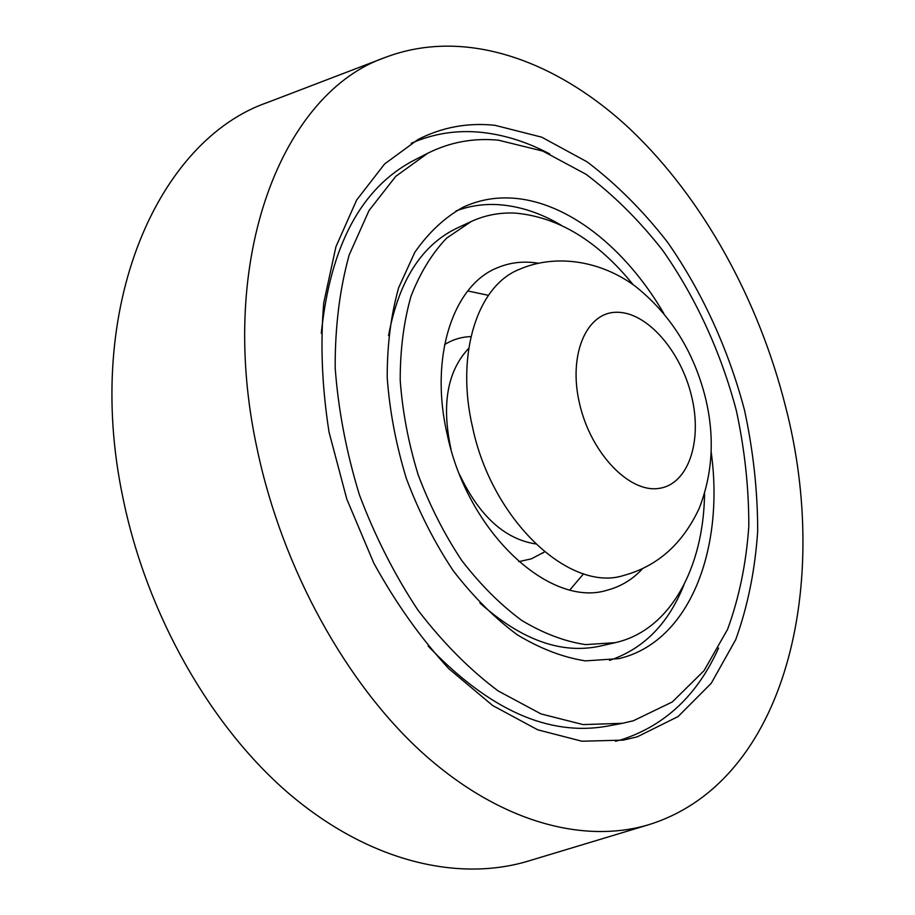 <?xml version="1.0" encoding="UTF-8"?>
<svg xmlns="http://www.w3.org/2000/svg" width="915" height="915" viewBox="0 0 915 915"><rect width="100%" height="100%" fill="white"/><g stroke="black" fill="none" stroke-linecap="round" stroke-linejoin="round"><path stroke-width="1.37" d="M257.321 449.814C215.117 256.726 283.604 92.106 385.467 57.348C465.621 27.015 557.155 60.779 630.286 129.278C703.452 198.864 758.832 300.257 785.608 406.775C831.278 582.786 787.266 782.577 647.763 825.01C582.592 843.996 499.201 821.887 422.661 752.988C346.408 683.905 282.529 569.004 257.321 449.814M530.128 860.523L526.846 861.507C457.271 881.82 369.523 861.575 290.249 794.712C211.285 727.642 146.56 614.846 122.736 496.834C82.727 305.736 158.833 139.926 267.5 102.48L270.703 101.256M633.363 720.757L672.353 701.931L704.047 670.672L727.574 629.36C739.16 597.712 746.24 563.331 748.813 526.194C748.882 488.21 744.741 449.734 736.392 410.789C721.1 352.79 695.903 297.695 662.746 250.424C639.345 220.526 613.771 195.147 586.035 174.285L542.824 151.089L498.515 140.201C473.638 137.765 450.043 142.111 427.751 153.24L395.749 176.355L369.019 210.542L349.164 254.988C339.694 289.22 335.027 326.838 335.176 367.841C338.287 409.989 346.373 452.342 359.423 494.889C375.139 536.533 394.662 574.975 417.995 610.213C442.963 642.73 469.67 669.631 498.115 690.917L541.017 713.917L583.072 724.6L622.52 723.296L633.363 720.757M495.061 125.332C467.977 122.427 442.311 127.128 418.063 139.457L384.62 163.945L356.678 199.996L335.908 246.787L323.761 302.739C320.216 343.88 321.977 387.011 329.045 432.154L346.831 499.19L373.789 563.102C395.818 603.122 420.82 638.327 448.796 668.693L492.636 705.511L537.7 729.804L581.86 741.219L623.298 740.121L637.103 736.884L678.049 716.582L711.218 683.322L735.74 639.608C747.772 606.245 755.081 570.068 757.689 531.077C757.677 491.229 753.285 450.912 744.501 410.126C728.466 349.404 702.114 291.702 667.447 242.075C642.959 210.656 616.184 183.915 587.098 161.852L541.726 137.17L495.061 125.332M549.789 153.983C527.246 141.997 504.405 134.78 481.279 132.343C456.871 129.861 433.516 133.51 411.212 143.289M615.532 741.276L621.685 739.64C665.262 725.412 697.562 694.874 718.595 648.026M633.169 284.714C597.667 240.908 558.436 217.049 515.454 213.126C499.967 212.326 485.247 215.105 471.305 221.476L446.669 238.094C432.017 253.421 420.122 272.819 410.984 296.288C403.755 321.771 400.164 349.782 400.21 380.308C402.486 411.681 408.467 443.18 418.166 474.816C429.856 505.778 444.393 534.36 461.8 560.552C480.444 584.719 500.413 604.678 521.733 620.416C543.316 633.386 564.589 641.449 585.566 644.606L615.212 642.673C670.249 630.378 703.681 567.689 704.55 493.62M663.81 313.445C625.803 248.251 567.792 201.414 511.965 198.109C494.729 197.045 478.351 200.122 462.853 207.35C444.576 217.598 428.563 232.57 414.85 252.277L398.677 287.642C390.968 314.932 387.148 344.921 387.217 377.609C389.653 411.19 396.069 444.93 406.454 478.82C418.978 511.977 434.545 542.595 453.177 570.651C473.124 596.534 494.5 617.922 517.284 634.793C540.353 648.712 563.091 657.416 585.497 660.882L618.929 658.617C689.555 642.113 724.588 549.332 711.195 452.147M561.101 225.17C540.273 212.852 519.24 206.012 497.989 204.64C483.417 203.805 469.406 205.921 455.956 210.965M583.564 573.797L569.908 589.866M642.73 568.558C632.711 579.389 620.873 586.595 607.228 590.175C550.373 608.384 467.668 532.965 447.195 434.351C429.146 356.884 453.234 285.274 497.108 267.889C510.09 262.376 523.86 260.832 538.42 263.257M615.212 642.673L600.057 646.116C561.524 654.465 521.481 640.1 479.918 603.019M467.771 290.97L488.427 295.328M609.516 660.39C643.657 648.861 668.476 623.664 683.985 584.799M471.305 221.476L457.203 228.029C421.621 245.003 398.746 280.871 388.555 335.633M427.751 153.24L413.809 160.388C361.231 187.918 330.395 245.552 321.279 333.289M428.14 646.047C489.033 709.857 548.691 736.564 607.125 726.178L622.52 723.296M472.575 427.328C455.281 353.682 477.722 285.629 519.137 269.468C554.982 253.672 600.457 260.215 635.662 286.532C670.512 314.463 693.742 351.474 705.385 397.556C714.901 436.512 712.819 473.49 699.14 508.488C682.51 544.002 657.359 566.316 623.687 575.455C570.262 592.851 492.19 520.955 472.575 427.328M544.048 552.168L531.318 558.859L518.759 561.65M535.55 543.91C504.657 539.026 479.391 516.026 459.753 474.896M451.015 449.311C441.385 404.762 447.286 371.101 468.72 348.341M444.599 344.578C451.953 339.991 459.902 337.372 468.446 336.72L470.401 336.617M579.595 403.812C567.883 354.517 586.618 311.901 616.859 312.278C646.962 311.924 680.84 350.983 691.557 396.115C702.674 441.213 688.412 484.607 658.708 488.427C629.2 492.968 590.85 453.154 579.595 403.812M385.467 57.348L267.5 102.48M647.763 825.01L526.846 861.507M544.494 551.859L542.435 553.278M470.939 336.583L468.446 336.72"/></g></svg>
